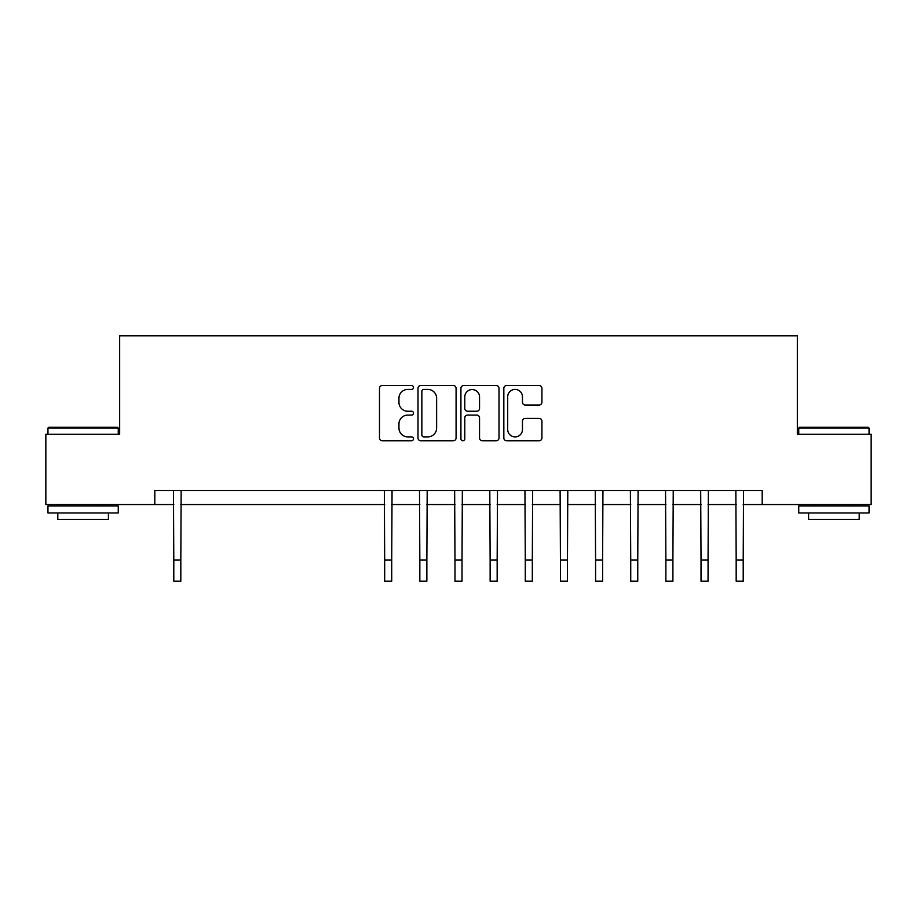 <?xml version="1.0" encoding="UTF-8"?>
<svg xmlns="http://www.w3.org/2000/svg" width="917" height="917" viewBox="0 0 917 917"><rect width="100%" height="100%" fill="white"/><g stroke="black" fill="none" stroke-linecap="round" stroke-linejoin="round"><path stroke-width="1.38" d="M413.51 387.49A1.937 1.937 0 0 0 411.584 385.553L382.251 385.553A2.762 2.762 0 0 0 379.489 388.315L379.489 437.994A2.762 2.762 0 0 0 382.251 440.756L411.584 440.756A1.937 1.937 0 0 0 413.51 438.83A1.937 1.937 0 0 0 411.584 436.893L407.778 436.893A8.838 8.838 0 0 1 398.952 428.067L398.952 423.918A8.838 8.838 0 0 1 407.778 415.092L411.584 415.092A1.937 1.937 0 0 0 413.51 413.154A1.937 1.937 0 0 0 411.584 411.229L407.778 411.229A8.838 8.838 0 0 1 398.952 402.391L398.952 398.253A8.838 8.838 0 0 1 407.778 389.416L411.584 389.416A1.937 1.937 0 0 0 413.51 387.49M539.162 405.016A2.762 2.762 0 0 0 541.924 402.254L541.924 388.315A2.762 2.762 0 0 0 539.162 385.553L506.597 385.553A2.762 2.762 0 0 0 503.834 388.315L503.834 437.994A2.762 2.762 0 0 0 506.597 440.756L539.162 440.756A2.762 2.762 0 0 0 541.924 437.994L541.924 421.167A2.762 2.762 0 0 0 539.162 418.404L525.223 418.404A2.762 2.762 0 0 0 522.461 421.167L522.461 429.511A7.382 7.382 0 0 1 515.079 436.893A7.382 7.382 0 0 1 507.697 429.511L507.697 396.809A7.382 7.382 0 0 1 515.079 389.416A7.382 7.382 0 0 1 522.461 396.809L522.461 402.254A2.762 2.762 0 0 0 525.223 405.016L539.162 405.016M154.813 504.545L45.85 504.545L45.85 434.245L119.669 434.245L119.669 335.828L797.332 335.828L797.332 434.245L871.15 434.245L871.15 504.545L762.187 504.545L762.187 490.48L154.813 490.48L154.813 504.545L173.794 504.545M456.081 388.315A2.762 2.762 0 0 0 453.33 385.553L420.754 385.553A2.762 2.762 0 0 0 417.992 388.315L417.992 437.994A2.762 2.762 0 0 0 420.754 440.756L453.33 440.756A2.762 2.762 0 0 0 456.081 437.994L456.081 388.315M463.67 385.553L496.246 385.553A2.762 2.762 0 0 1 499.008 388.315L499.008 437.994A2.762 2.762 0 0 1 496.246 440.756L482.308 440.756A2.762 2.762 0 0 1 479.545 437.994L479.545 417.854A2.762 2.762 0 0 0 476.783 415.092L467.544 415.092A2.762 2.762 0 0 0 464.781 417.854L464.781 438.83A1.937 1.937 0 0 1 462.844 440.756A1.937 1.937 0 0 1 460.919 438.83L460.919 388.315A2.762 2.762 0 0 1 463.67 385.553M180.821 504.545L384.682 504.545M391.719 504.545L419.837 504.545M426.863 504.545L454.981 504.545M462.019 504.545L490.137 504.545M497.163 504.545L525.281 504.545M532.318 504.545L560.436 504.545M567.463 504.545L595.58 504.545M602.607 504.545L630.736 504.545M637.762 504.545L665.88 504.545M672.906 504.545L701.024 504.545M708.062 504.545L736.179 504.545M743.206 504.545L762.187 504.545M423.792 389.416A1.937 1.937 0 0 0 421.854 391.353L421.854 434.967A1.937 1.937 0 0 0 423.792 436.893L427.792 436.893A8.838 8.838 0 0 0 436.63 428.067L436.63 398.253A8.838 8.838 0 0 0 427.792 389.416L423.792 389.416M479.545 396.946A7.382 7.382 0 0 0 472.163 389.565A7.382 7.382 0 0 0 464.781 396.946L464.781 408.466A2.762 2.762 0 0 0 467.544 411.229L476.783 411.229A2.762 2.762 0 0 0 479.545 408.466L479.545 396.946M173.462 490.48L173.794 560.081L180.821 560.081L181.153 490.48M173.794 560.081L173.794 581.172L180.821 581.172L180.821 560.081M48.807 427.219L117.41 427.219L118.259 428.056L47.959 428.056L48.807 427.219M83.103 512.981L47.959 512.981L47.959 505.955L118.259 505.955L118.259 512.981L83.103 512.981M108.412 512.981L108.412 519.446L57.805 519.446L57.805 512.981M799.59 427.219L868.193 427.219L869.041 428.056L798.741 428.056L799.59 427.219M833.897 512.981L798.741 512.981L798.741 505.955L869.041 505.955L869.041 512.981L833.897 512.981M859.195 512.981L859.195 519.446L808.588 519.446L808.588 512.981M384.349 490.48L384.682 560.081L391.719 560.081L392.052 490.48M384.682 560.081L384.682 581.172L391.719 581.172L391.719 560.081M419.505 490.48L419.837 560.081L426.863 560.081L427.196 490.48M419.837 560.081L419.837 581.172L426.863 581.172L426.863 560.081M454.649 490.48L454.981 560.081L462.019 560.081L462.351 490.48M454.981 560.081L454.981 581.172L462.019 581.172L462.019 560.081M489.804 490.48L490.137 560.081L497.163 560.081L497.495 490.48M490.137 560.081L490.137 581.172L497.163 581.172L497.163 560.081M524.948 490.48L525.281 560.081L532.318 560.081L532.651 490.48M525.281 560.081L525.281 581.172L532.318 581.172L532.318 560.081M560.104 490.48L560.436 560.081L567.463 560.081L567.795 490.48M560.436 560.081L560.436 581.172L567.463 581.172L567.463 560.081M595.248 490.48L595.58 560.081L602.607 560.081L602.95 490.48M595.58 560.081L595.58 581.172L602.607 581.172L602.607 560.081M630.392 490.48L630.736 560.081L637.762 560.081L638.094 490.48M630.736 560.081L630.736 581.172L637.762 581.172L637.762 560.081M665.547 490.48L665.88 560.081L672.906 560.081L673.238 490.48M665.88 560.081L665.88 581.172L672.906 581.172L672.906 560.081M700.691 490.48L701.024 560.081L708.062 560.081L708.394 490.48M701.024 560.081L701.024 581.172L708.062 581.172L708.062 560.081M735.847 490.48L736.179 560.081L743.206 560.081L743.538 490.48M736.179 560.081L736.179 581.172L743.206 581.172L743.206 560.081M47.959 434.245L47.959 428.056M63.984 505.955L63.984 504.545M102.234 505.955L102.234 504.545M118.259 434.245L118.259 428.056M798.741 434.245L798.741 428.056M814.766 505.955L814.766 504.545M853.016 505.955L853.016 504.545M869.041 434.245L869.041 428.056"/></g></svg>

